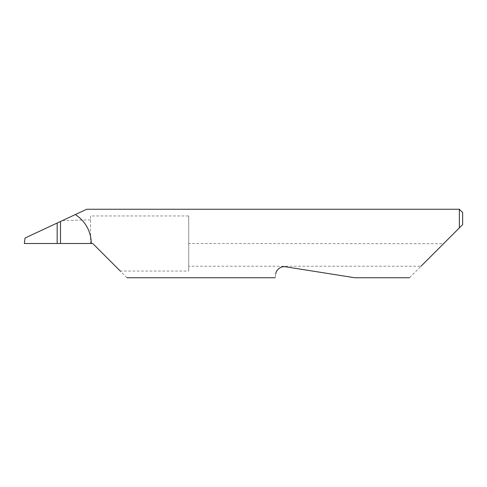 <?xml version="1.0" encoding="UTF-8"?>
<svg xmlns="http://www.w3.org/2000/svg" width="487" height="487" viewBox="0 0 487 487"><rect width="100%" height="100%" fill="white"/><g stroke="black" fill="none" stroke-linecap="round" stroke-linejoin="round"><path stroke-width="0.37" stroke-dasharray="2.44 1.83" d="M188.713 215.954L188.713 243.5L188.713 215.954L90.533 215.954L90.533 243.5L92.725 243.5L120.271 271.046L188.713 271.046L188.713 266.231L421.018 266.231L409.506 277.742M60.51 221.475L60.51 243.5L60.51 221.475M275.758 273.889C274.948 278.984 274.948 278.984 275.758 273.889C275.77 271.606 278.99 265.969 285.534 266.785L354.719 277.742L285.534 266.785M126.967 277.742L120.271 271.046M459.363 209.258L459.363 227.886L443.529 243.719L188.713 243.5L188.713 271.046M90.533 215.954L90.533 243.5L24.35 243.5L25.026 238.021L62.47 220.562L90.533 219.868M75.363 214.548L62.47 220.562M443.529 243.719L421.018 266.231M462.65 224.598L462.65 212.545M188.713 243.719L188.713 266.231"/><path stroke-width="0.73" d="M57.168 223.034L60.51 221.475L60.51 243.5L57.168 243.5L57.168 223.034L25.026 238.021L24.35 243.5L57.168 243.5M275.758 273.889C274.948 278.984 274.948 278.984 275.758 273.889C275.77 271.6 278.996 265.963 285.534 266.785L354.719 277.742L285.534 266.785M421.018 266.231L459.363 227.886L459.363 209.258L86.704 209.258L60.51 221.475M60.51 243.5L92.725 243.5L120.271 271.046M91.325 243.5C90.929 231.136 85.609 221.482 75.363 214.548M462.65 224.598L459.363 227.886L462.65 224.598L462.65 212.545L459.363 209.258M409.506 277.742L354.719 277.742M275.149 277.742L126.967 277.742"/></g></svg>
